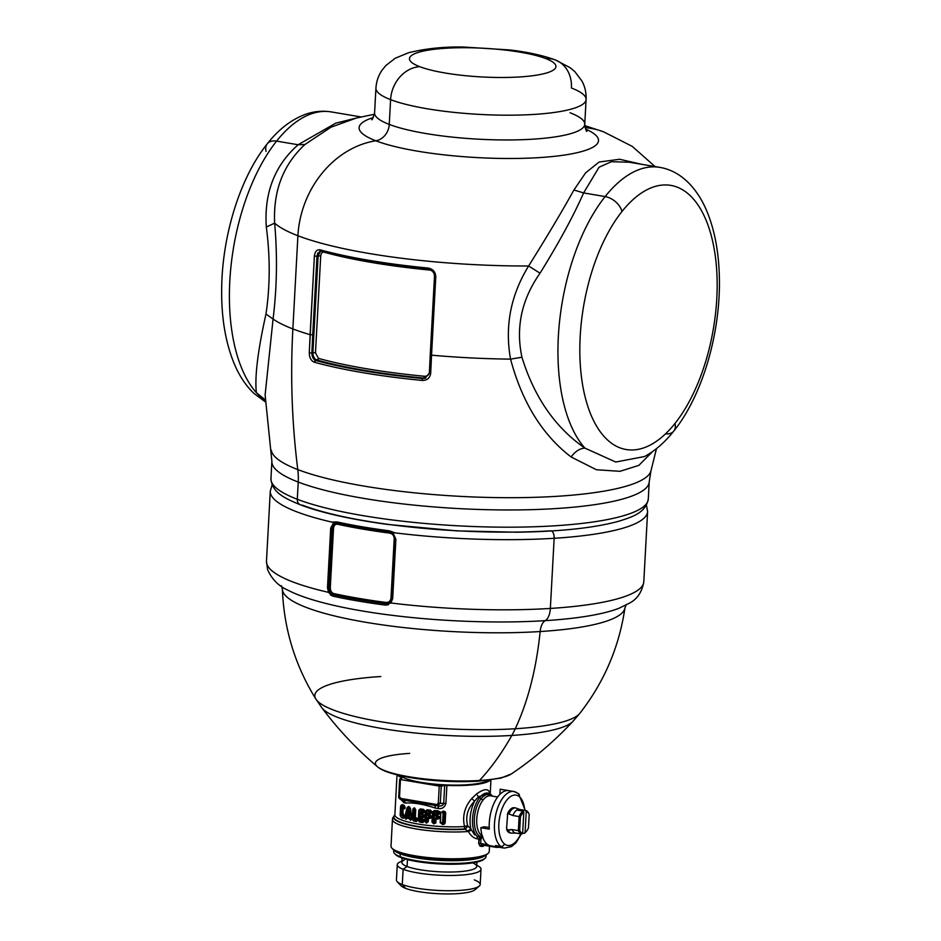 <?xml version="1.0" encoding="UTF-8"?>
<svg xmlns="http://www.w3.org/2000/svg" width="941" height="941" viewBox="0 0 941 941"><rect width="100%" height="100%" fill="white"/><g stroke="black" fill="none" stroke-linecap="round" stroke-linejoin="round"><path stroke-width="1.41" d="M644.691 456.491L615.755 462.031L584.914 448.116A149.878 73.704 -80.4 0 1 605.134 196.575A15.95 10.375 38.5 0 1 621.977 211.502A133.94 65.87 99.6 0 0 585.149 397.043A133.94 65.87 99.6 0 0 675.003 423.426A15.95 10.375 38.5 0 1 673.791 431.049A15.95 10.375 -141.5 0 0 675.003 423.426A133.94 65.87 99.6 0 0 711.843 237.873A133.94 65.87 99.6 0 0 621.977 211.502A15.95 10.375 -141.5 0 0 605.134 196.575A149.878 73.704 99.6 0 0 584.914 448.116L615.755 462.031L644.667 456.503C655.277 450.68 664.981 442.199 673.791 431.049C703.068 394.879 721.418 330.22 719.277 274.313C718.477 250.353 714.36 229.369 706.926 211.349C702.656 201.08 697.234 192.305 690.67 185.048C681.613 175.214 671.309 169.321 659.747 167.357A149.878 73.704 99.6 0 0 605.134 196.575A149.878 73.704 -80.4 0 1 659.747 167.357L629.411 162.24L611.427 161.711L599.076 167.192L583.608 192.94L605.134 196.575L583.608 192.94C573.469 215.924 558.954 242.684 540.04 273.208C558.942 242.684 573.469 215.924 583.608 192.94L599.076 167.192L611.427 161.711L629.411 162.24M652.478 451.656L638.845 465.383L619.954 471.323L596.394 469.735L571.116 456.973C575.28 451.315 579.879 448.363 584.914 448.116C555.284 427.59 534.288 397.29 521.937 357.239C515.574 327.386 521.608 299.379 540.04 273.208C521.608 299.379 515.574 327.386 521.937 357.239C534.288 397.29 555.284 427.59 584.914 448.116C579.879 448.363 575.28 451.315 571.116 456.973L596.394 469.735L619.954 471.323L638.845 465.383L652.478 451.656M666.651 433.942A15.95 10.375 -141.5 0 0 673.791 431.049M675.003 423.426A133.94 65.87 -80.4 0 1 585.149 397.043A133.94 65.87 -80.4 0 1 621.977 211.502A133.94 65.87 -80.4 0 1 711.843 237.873A133.94 65.87 -80.4 0 1 675.003 423.426M431.543 355.18A204.891 40.145 3.1 0 0 510.551 359.133C522.114 402.278 542.31 434.895 571.116 456.973C542.31 434.895 522.114 402.278 510.551 359.133L521.937 357.239L510.551 359.133C504.658 326.209 510.681 295.168 528.619 265.997L540.04 273.208L528.619 265.997C546.756 237.05 561.859 211.701 573.951 189.976L583.608 192.94L573.951 189.976C561.859 211.701 546.756 237.05 528.619 265.997C510.681 295.168 504.658 326.209 510.551 359.133A204.891 40.145 -176.9 0 1 431.543 355.18L435.789 276.607C435.424 271.702 432.789 268.844 427.908 268.032A204.891 40.145 -176.9 0 1 320.293 249.871C316.988 249.294 315.023 251.376 314.376 256.117L309.271 352.922C309.436 357.851 311.177 360.968 314.459 362.261A204.397 40.051 3.1 0 0 422.086 380.423C427.026 380.517 429.884 378.176 430.684 373.412L431.543 355.18L430.684 373.412C429.884 378.176 427.026 380.517 422.086 380.423A204.397 40.051 -176.9 0 1 314.459 362.261C311.177 360.968 309.436 357.851 309.271 352.922L310.118 334.69A204.891 40.145 -176.9 0 1 292.863 328.927A204.891 40.145 3.1 0 0 310.118 334.69L312.73 334.784L311.871 352.969L309.271 352.922L311.871 352.969C312 356.91 313.294 359.415 315.741 360.497L314.459 362.261A1.6 1.164 -74.6 0 1 315.741 360.497A202.797 39.734 3.1 0 0 422.521 378.517L422.086 380.423L422.521 378.517L425.061 378.282L422.521 378.517A202.797 39.734 -176.9 0 1 315.741 360.497C313.294 359.415 312 356.91 311.871 352.969L312.73 334.784L310.118 334.69L314.376 256.117C315.023 251.376 316.988 249.294 320.293 249.871A204.891 40.145 3.1 0 0 427.908 268.032C432.789 268.844 435.424 271.702 435.789 276.607L431.543 355.18L430.237 354.804L429.378 373.012L425.097 378.27M265.115 395.02L273.066 319.046L265.115 394.961L271.89 461.396A188.941 37.028 3.1 0 0 298.226 482.063A188.941 37.028 -176.9 0 1 271.89 461.396L270.949 478.604A188.941 37.028 3.1 0 0 297.297 499.271A188.941 37.028 -176.9 0 1 270.949 478.604C271.949 493.037 285.841 498.73 300.485 504.87A6.375 5.352 -69 0 1 297.297 499.271L298.226 482.063A63.776 53.472 111 0 0 297.791 469.594A63.776 53.472 -69 0 1 298.226 482.063L297.297 499.271A6.375 5.352 111 0 0 300.485 504.87C321.693 512.869 350.722 519.385 387.551 524.419L457.067 530.9L516.668 532.206C560.765 531.571 595.006 527.854 619.366 521.067C631.129 517.162 645.467 513.527 648.29 499.048A188.941 37.028 -176.9 0 1 508.516 527.183A188.941 37.028 -176.9 0 1 297.297 499.271A188.941 37.028 3.1 0 0 508.516 527.183A188.941 37.028 3.1 0 0 648.29 499.048L649.219 481.827A188.941 37.028 -176.9 0 1 509.446 509.963A188.941 37.028 -176.9 0 1 298.226 482.063A188.941 37.028 3.1 0 0 509.446 509.963A188.941 37.028 3.1 0 0 649.219 481.827L650.949 470.888A190.247 37.275 -176.9 0 1 506.693 497.695A190.247 37.275 -176.9 0 1 297.791 469.594C291.945 423.462 290.298 376.565 292.863 328.927L297.909 235.744A204.891 40.145 3.1 0 0 528.619 265.997A204.891 40.145 -176.9 0 1 297.909 235.744A92.477 77.527 -69 0 1 375.824 140.785A119.895 23.49 3.1 0 0 536.499 157.77A119.895 23.49 3.1 0 0 585.549 129.058A119.895 23.49 -176.9 0 1 536.499 157.77A119.895 23.49 -176.9 0 1 375.824 140.785A92.477 77.527 111 0 0 297.909 235.744L292.863 328.927C290.298 376.565 291.945 423.462 297.791 469.594A190.247 37.275 -176.9 0 1 271.349 450.327A190.247 37.275 3.1 0 0 297.791 469.594A190.247 37.275 3.1 0 0 506.693 497.695A190.247 37.275 3.1 0 0 650.949 470.888L656.489 448.645M273.066 319.046A204.891 40.145 3.1 0 0 292.863 328.927A204.891 40.145 -176.9 0 1 273.066 319.046C276.972 287.781 277.501 255.811 274.654 223.135A204.891 40.145 3.1 0 0 297.909 235.744A204.891 40.145 -176.9 0 1 274.654 223.135C273.125 190.858 283.194 164.675 304.837 144.561L330.985 127.2L356.274 118.06L330.985 127.188L304.837 144.561C283.194 164.675 273.125 190.858 274.654 223.135C277.501 255.811 276.972 287.781 273.066 319.046L265.974 314.035L273.066 319.046M429.602 372.848L430.684 373.412L429.602 372.848M641.762 164.322L619.613 159.264L599.146 162.017L585.62 172.838L573.951 189.976L585.62 172.838L599.146 162.017L619.613 159.264L641.762 164.322M585.09 127.694A92.477 77.527 -69 0 1 603.652 131.858A92.477 77.527 111 0 0 585.09 127.694M430.237 354.804L434.495 276.231L435.789 276.607L434.718 276.078M428.049 269.291L428.049 269.291A203.291 39.84 -176.9 0 1 321.399 251.282A1.6 1.164 -74.7 0 1 321.057 251.259C350.146 259.14 385.822 265.162 428.108 269.326L427.908 268.032L428.108 269.326C432.26 270.232 434.389 272.525 434.495 276.231M320.846 251.165L321.057 251.259A1.6 1.164 -74.7 0 1 320.293 249.871L321.399 251.282M319.74 251.282L316.988 256.211L314.376 256.117L316.988 256.211L312.73 334.784L316.988 256.211L318.129 255.893L312.882 352.687L311.871 352.969L312.882 352.687C312.977 356.615 314.412 359.086 317.188 360.097L315.741 360.497L317.188 360.097A200.104 39.204 3.1 0 0 423.968 378.117L425.685 378.07L423.968 378.117A200.104 39.204 -176.9 0 1 317.188 360.097C314.412 359.086 312.977 356.615 312.882 352.687L318.129 255.893L316.988 256.211L317.858 252.941M361.532 117.025L331.197 111.908C322.598 110.52 314.082 111.309 305.649 114.261C291.392 119.507 278.595 129.352 267.268 143.797A15.95 10.375 38.5 0 1 276.583 141.115A149.878 73.704 -80.4 0 1 331.197 111.908A149.878 73.704 99.6 0 0 276.583 141.115L298.121 144.749L335.678 123.189L360.874 116.931L335.678 123.189L298.121 144.749L276.583 141.115A15.95 10.375 -141.5 0 0 267.268 143.797C240.59 176.884 222.817 233.486 221.723 285.793C221.017 315.67 225.158 341.583 234.156 363.555C239.143 375.565 245.695 385.492 253.835 393.314L265.044 401.666L256.364 392.656C254.623 376.835 257.822 350.628 265.974 314.035C270.161 285.97 270.267 256.964 266.315 227.004L274.654 223.135L266.315 227.004C270.267 256.964 270.161 285.97 265.974 314.035C257.822 350.628 254.623 376.835 256.364 392.656L265.656 402.066M265.503 400.113L256.364 392.656A149.878 73.704 -80.4 0 1 276.583 141.115A149.878 73.704 99.6 0 0 256.364 392.656M586.902 131.222L586.902 131.222C586.502 132.105 585.784 129.787 584.749 124.283A105.239 20.62 -176.9 0 1 506.905 139.962A105.239 20.62 -176.9 0 1 389.256 124.412A105.239 20.62 -176.9 0 1 374.589 112.908A105.239 20.62 3.1 0 0 389.256 124.412A15.95 13.362 -69 0 1 375.824 140.785A119.895 23.49 -176.9 0 1 373.283 117.554A119.895 23.49 3.1 0 0 375.824 140.785A15.95 13.362 111 0 0 389.256 124.412A105.239 20.62 3.1 0 0 506.905 139.962A105.239 20.62 3.1 0 0 584.749 124.283A105.239 20.62 3.1 0 0 570.081 112.779M320.54 251.165L318.129 255.893L320.716 255.987L315.482 352.793L312.882 352.687L315.482 352.793L318.47 358.392L317.188 360.097A1.6 1.164 105.5 0 0 318.47 358.392A198.516 38.899 3.1 0 0 424.403 376.271L423.968 378.117L424.403 376.271C427.343 376.306 429.061 374.894 429.555 372.036C429.061 374.894 427.343 376.306 424.403 376.271A198.516 38.899 -176.9 0 1 318.47 358.392L315.482 352.793L320.716 255.987L318.129 255.893L320.54 251.165M267.268 143.797A15.95 10.375 -141.5 0 0 266.056 151.419M298.121 144.749C274.666 165.487 264.056 192.905 266.315 227.004C264.056 192.905 274.666 165.487 298.121 144.749L304.837 144.561L298.121 144.749M356.286 118.06L374.436 114.237M390.597 99.64A105.239 20.62 3.1 0 0 508.246 115.19A105.239 20.62 3.1 0 0 586.09 99.511A105.239 20.62 3.1 0 0 571.422 88.007A31.888 26.736 111 0 0 555.449 60.001A31.888 26.736 111 0 0 545.721 58.542A31.888 26.736 -69 0 1 555.449 60.001L570.152 67.717L574.869 71.692L581.961 81.055C584.996 86.701 586.372 92.853 586.09 99.511A105.239 20.62 -176.9 0 1 508.246 115.19A105.239 20.62 -176.9 0 1 390.597 99.64L389.256 124.412L390.597 99.64A31.888 26.736 -69 0 1 419.686 66.658A73.351 14.374 3.1 0 0 520.032 76.927A73.351 14.374 3.1 0 0 545.721 58.542A73.351 14.374 3.1 0 0 445.375 48.273A73.351 14.374 3.1 0 0 419.686 66.658A31.888 26.736 111 0 0 390.597 99.64A105.239 20.62 -176.9 0 1 375.93 88.136A105.239 20.62 3.1 0 0 390.597 99.64M430.155 269.844L431.025 270.267L429.884 268.832M324.222 252.223A1.6 1.164 105.5 0 0 324.222 252.106L324.222 252.223C322.245 251.917 321.081 253.176 320.716 255.987C321.081 253.176 322.245 251.917 324.222 252.223A198.516 38.899 3.1 0 0 430.155 270.102A198.516 38.899 -176.9 0 1 324.222 252.223M300.485 504.87A6.375 5.352 111 0 0 302.437 505.164A182.566 35.77 3.1 0 0 551.273 530.795M330.397 594.9L332.855 596.147A1.27 0.8 -77.6 0 1 333.349 594.747L329.715 591.701L328.903 587.607L330.303 587.713L328.903 587.607L332.114 528.277L333.526 528.383L332.114 528.277L334.643 523.525L337.184 523.196L337.596 524.243A1.27 0.8 102.4 0 0 337.184 523.196A188.094 36.852 3.1 0 0 389.539 532.112L389.75 533.124L389.539 532.112L393.585 534.464L395.044 538.993L392.856 532.606L395.89 539.264L394.208 538.722C394.091 535.664 392.597 533.794 389.75 533.124A187.353 36.711 -176.9 0 1 337.596 524.243C335.255 524.019 333.89 525.407 333.526 528.383L330.303 587.713C330.35 590.795 331.538 592.748 333.843 593.559L333.349 594.747A188.024 36.84 3.1 0 0 385.692 603.663L390.315 602.017L390.88 602.981L390.315 602.017L391.832 598.323L392.679 598.594L390.88 602.981A188.941 37.028 3.1 0 0 550.356 608.439A188.941 37.028 -176.9 0 1 390.88 602.981L392.679 598.594L395.89 539.264L392.856 532.606A188.941 37.028 3.1 0 0 395.196 532.888A188.941 37.028 3.1 0 0 554.155 538.287L550.356 608.439A188.941 37.028 3.1 0 0 643.809 581.691A188.941 37.028 -176.9 0 1 550.356 608.439L554.155 538.287A188.941 37.028 3.1 0 0 647.608 511.539A188.941 37.028 -176.9 0 1 554.155 538.287A6.375 3.211 -93.6 0 0 551.579 530.936A6.375 3.211 86.4 0 1 554.155 538.287A188.941 37.028 -176.9 0 1 395.196 532.888L389.351 530.842A188.812 36.993 -176.9 0 1 336.796 521.89L331.844 522.102A188.941 37.028 -176.9 0 1 270.279 491.096A188.941 37.028 3.1 0 0 331.844 522.102A188.941 37.028 3.1 0 0 333.702 522.526L330.703 528.16L327.492 587.49L328.456 592.348A188.941 37.028 -176.9 0 1 266.479 561.259A188.941 37.028 3.1 0 0 328.456 592.348L327.492 587.49L330.703 528.16L333.702 522.526L336.796 521.89A188.812 36.993 3.1 0 0 389.351 530.842L392.856 532.606L392.503 533.382L389.539 532.112L389.351 530.842L389.539 532.112A188.094 36.852 -176.9 0 1 337.184 523.196A1.27 0.8 -77.6 0 1 336.796 521.89L337.184 523.196L334.643 523.525L333.702 522.526L334.643 523.525L332.114 528.277L330.703 528.16L332.114 528.277L328.903 587.607L327.492 587.49L328.903 587.607L329.715 591.701L328.456 592.348L329.715 591.701L333.349 594.747L332.855 596.147A188.682 36.97 3.1 0 0 385.375 605.098L388.304 604.804M545.721 58.542A73.351 14.374 -176.9 0 1 520.032 76.927A73.351 14.374 -176.9 0 1 419.686 66.658A73.351 14.374 -176.9 0 1 445.375 48.273A73.351 14.374 -176.9 0 1 545.721 58.542M550.356 608.439A15.95 8.034 86.4 0 1 545.204 620.648A180.225 35.311 -176.9 0 1 288.193 590.301A180.225 35.311 -176.9 0 1 287.511 589.948A180.225 35.311 3.1 0 0 288.193 590.301A180.225 35.311 3.1 0 0 545.204 620.648A15.95 8.034 -93.6 0 0 550.356 608.439M619.084 608.227A180.225 35.311 -176.9 0 1 545.204 620.648A15.95 8.034 -93.6 0 0 540.158 631.54A171.556 33.617 -176.9 0 1 282.394 589.278A171.556 33.617 3.1 0 0 540.158 631.54A15.95 8.034 86.4 0 1 545.204 620.648A180.225 35.311 3.1 0 0 619.084 608.227L629.317 603.216C637.175 599.241 642.009 592.077 643.809 581.691L647.608 511.539L646.455 505.211M394.726 536.605L393.632 534.523M390.88 602.981L385.375 605.098L385.998 602.452C388.88 602.522 390.55 601.052 390.997 598.053C390.55 601.052 388.88 602.522 385.998 602.452A187.353 36.711 -176.9 0 1 333.843 593.559C331.538 592.748 330.35 590.795 330.303 587.713L333.526 528.383C333.89 525.407 335.255 524.019 337.596 524.243A187.353 36.711 3.1 0 0 389.75 533.124C392.597 533.794 394.091 535.664 394.208 538.722L390.997 598.053L391.832 598.323L395.044 538.993L395.89 539.264L392.679 598.594L390.997 598.053L394.208 538.722L395.044 538.993L391.832 598.323L390.315 602.017L385.692 603.663L385.375 605.098A188.682 36.97 -176.9 0 1 332.855 596.147L328.456 592.348M477.381 781.065A6.375 3.211 -93.6 0 0 478.122 781.183A6.375 3.211 -93.6 0 0 479.451 780.489A69.258 13.574 -176.9 0 1 377.435 766.715A69.258 13.574 3.1 0 0 479.451 780.489A6.375 3.211 86.4 0 1 478.122 781.183L500.812 778.125L511.316 773.961A69.258 13.574 -176.9 0 1 479.451 780.489C491.19 767.938 501.976 752.929 511.833 735.439A127.435 24.972 -176.9 0 1 321.834 707.738A127.435 24.972 3.1 0 0 511.833 735.439C501.976 752.929 491.19 767.938 479.451 780.489A69.258 13.574 3.1 0 0 511.316 773.961C533.7 758.881 554.249 741.343 572.963 721.347A127.435 24.972 -176.9 0 1 511.833 735.439A122.777 61.847 -93.6 0 0 515.268 728.746A122.777 61.847 86.4 0 1 511.833 735.439A127.435 24.972 3.1 0 0 572.963 721.347L579.821 713.349A133.422 26.148 -176.9 0 1 515.268 728.746A133.422 26.148 3.1 0 0 579.821 713.349C604.157 682.166 619.202 646.996 624.953 607.827A171.556 33.617 -176.9 0 1 540.158 631.54C536.323 668.957 528.03 701.351 515.268 728.746A133.422 26.148 -176.9 0 1 315.87 699.057A133.422 26.148 3.1 0 0 515.268 728.746C528.03 701.351 536.323 668.957 540.158 631.54A171.556 33.617 3.1 0 0 624.953 607.827L626.365 604.369M385.692 603.663A188.024 36.84 -176.9 0 1 333.349 594.747A1.27 0.8 102.4 0 0 333.843 593.559A187.353 36.711 3.1 0 0 385.998 602.452L385.692 603.663M380.811 676.532A133.422 26.148 3.1 0 0 315.87 699.057L321.834 707.738C338.278 729.64 356.804 749.295 377.435 766.715C381.893 770.62 391.421 774.431 413.417 778.101C435.213 781.336 456.773 782.359 478.122 781.183M409.664 753.388A69.258 13.574 3.1 0 0 377.435 766.715M487.379 780.395A44.65 8.751 -176.9 0 1 443.587 784.794A44.65 8.751 -176.9 0 1 400.537 775.69A44.65 8.751 3.1 0 0 443.587 784.794A44.65 8.751 3.1 0 0 487.379 780.395M441.247 786.123L400.454 779.536L399.772 779.124L401.631 778.254A3.188 0.623 3.1 0 0 401.536 777.76A47.038 9.222 -176.9 0 1 397.608 774.996A47.038 9.222 3.1 0 0 401.536 777.76A3.188 0.623 -176.9 0 1 401.842 778.054A3.188 0.623 -176.9 0 1 401.631 778.254L399.666 779.23L400.454 779.536L439.224 786.088L438.294 803.226L436.859 804.531L400.784 798.438L399.525 796.674L400.454 779.536L399.525 796.674L398.737 796.368L400.784 798.438L436.859 804.531L438.294 803.226L439.224 786.088L444.681 785.523L441.247 786.123L440.317 803.261L441.247 786.123M446.893 785.417A3.188 0.623 3.1 0 0 444.681 785.523A3.188 0.623 -176.9 0 1 446.893 785.417A47.038 9.222 3.1 0 0 490.367 780.03A47.038 9.222 -176.9 0 1 446.893 785.417L445.916 803.449L446.893 785.417M490.943 779.948L490.214 793.698M489.767 793.569C488.826 788.299 484.403 788.429 476.511 793.969L471.676 798.615C464.607 806.908 462.219 816.223 464.525 826.574A47.038 9.222 -176.9 0 1 394.867 814.765A47.038 9.222 3.1 0 0 464.525 826.574C462.219 816.223 464.607 806.908 471.676 798.615L476.511 793.969C484.403 788.429 488.826 788.299 489.767 793.569M405.712 803.073L403.654 800.179L435.177 805.496L435.236 808.06C423.332 804.155 413.499 802.485 405.712 803.073L403.983 802.732L401.089 799.732L403.983 802.732L405.712 803.073C413.499 802.485 423.332 804.155 435.236 808.06L438.118 808.495C442.094 809.095 444.693 807.413 445.916 803.449A3.188 0.623 3.1 0 0 443.693 803.555L444.681 785.523L443.693 803.555L438.294 803.226L440.317 803.261L437.447 805.884L435.177 805.496C435.659 802.073 435.659 802.073 435.177 805.496L401.337 799.791A1.6 0.788 -80.4 0 1 400.784 798.438L401.372 799.791C401.866 796.368 401.866 796.368 401.372 799.791A1.6 0.788 -80.4 0 1 401.337 799.791L404.16 800.262M440.706 812.659L440.165 822.657L442.623 824.551L444.587 823.987L445.152 822.904L445.693 812.906L445.246 811.789L443.352 811.036L440.706 812.659L440.165 822.657L440.706 812.659L443.352 811.036L445.246 811.789L445.693 812.906L445.152 822.904L444.587 823.987L442.623 824.551L440.165 822.657L442.623 824.551L443.976 823.187L444.587 823.987L444.211 822.74L445.152 822.904L442.67 823.904L440.517 822.657L440.706 812.659M436.412 814.388L439.8 813.894L439.929 811.671L434.354 810.542L432.484 812.024L431.943 822.022L433.636 823.822L435.777 823.022L436.165 819.046L439.553 818.552L439.941 817.647L439.659 816.659L436.342 815.694L436.483 813.659L438.118 813.812L438.047 814.518L436.412 814.388L436.342 815.647L439.659 816.659L439.941 817.647L439.553 818.552L436.165 819.046L435.777 823.022L433.636 823.822L431.943 822.022L432.484 812.024L434.354 810.542L438.247 810.813L440.212 812.636L439.8 813.894L438.047 814.518L439.165 813.177L439.8 813.894L439.329 812.801L440.2 812.977L439.329 812.801L440.212 812.636L439.224 812.059L439.929 811.671L439.224 812.059L438.247 810.813L438.247 811.424L434.377 811.177L434.354 810.542L432.484 812.024L431.943 822.022L433.636 823.822L435.095 822.446L435.777 823.022L435.095 822.446L435.977 822.363L435.177 822.175L435.354 818.917L436.154 819.105L435.354 818.811L437.859 818.482L437.788 819.188L438.918 817.847L439.553 818.552L439.071 817.47L439.941 817.647L437.977 815.8L436.342 816.306L435.53 815.576L436.342 815.694L435.542 815.459L435.601 814.236L436.412 814.424L435.612 814.13L436.483 813.659L435.601 814.236L436.236 816.647L437.977 816.4L439.082 817.435L437.859 818.482L436.248 818.329L436.165 819.046L435.354 818.811L436.189 817.8L435.095 822.446L433.73 823.081L432.46 822.034L433.001 812.048L434.377 811.177L438.247 811.424L439.353 812.448L438.118 813.812L436.424 813.13L438.635 813.295L438.118 813.812L439.165 813.177L438.247 811.424L434.377 811.177L434.213 812.024L433.001 812.048L434.213 812.024L433.672 822.022L432.46 822.034L433.672 822.022L433.73 823.081L435.095 822.446L434.507 822.669L435.177 822.175L435.083 818.858L436.212 817.564L438.388 817.964L437.859 818.482L439.082 817.435L437.977 816.4L436.236 816.847L435.271 815.4L436.448 812.895L435.777 814.236M425.297 811.213L424.756 821.211L426.579 823.046L428.284 821.634L428.473 818.27L430.108 818.458L431.919 817.011L430.284 815.188L428.649 815.012L428.72 813.6L430.355 813.789L432.19 812.001L430.555 810.213L426.943 809.813L425.297 811.213L425.955 811.26L425.414 821.246L424.756 821.211L425.297 811.213L426.943 809.813L430.555 810.213L432.19 812.001L430.355 813.789L428.72 813.6L428.649 815.012L430.284 815.188L431.919 817.011L430.108 818.458L428.473 818.27L428.284 821.634L426.238 823.01L424.756 821.211L426.379 822.246L426.238 823.01L426.72 822.293L426.579 823.046L428.284 821.634L427.626 821.458L427.802 818.082L431.919 817.011L430.284 815.188L430.331 815.823L428.708 815.659L428.061 813.424L430.484 813.036L430.355 813.789L431.437 812.154L432.178 812.342L431.46 811.801L432.19 812.001L430.555 810.213L430.602 810.848L427.026 810.472L426.943 809.813L425.297 811.213M418.792 810.26L418.251 820.246L419.592 822.069L422.909 822.563L424.544 820.834L423.097 819.035L421.556 818.811L421.627 817.364L423.179 817.588L424.791 816.165L423.344 814.365L421.803 814.153L421.886 812.695L423.426 812.918L425.061 811.189L423.615 809.389L420.298 808.907L418.792 810.26L419.592 810.319L419.051 820.305L418.251 820.246L418.792 810.26L420.298 808.907L423.615 809.389L425.061 811.189L423.426 812.918L421.886 812.695L421.803 814.153L423.344 814.365L424.791 816.165L423.179 817.588L421.627 817.364L421.556 818.811L423.097 819.035L424.544 820.834L422.909 822.563L419.592 822.069L418.251 820.246L419.792 821.305L419.592 822.069L419.792 821.305L424.52 821.175L423.097 819.035L423.191 819.693L421.662 819.482L421.027 818.646L421.815 816.6L423.356 816.823L423.179 817.588L424.791 816.2L423.344 814.365L423.45 815.024L421.909 814.812L421.356 812.53L425.061 811.189L423.615 809.389L423.721 810.048L420.298 808.907L418.792 810.26M412.828 809.131L412.287 819.129L413.511 820.987L416.534 821.552L418.027 819.858L416.722 818.035L415.31 817.776L415.746 809.719L414.51 807.872L412.828 809.131L413.758 809.213L413.217 819.199L412.287 819.129L412.828 809.131L414.216 807.813L415.746 809.719L415.31 817.776L416.722 818.035L418.027 819.858L416.534 821.552L413.511 820.987L412.287 819.129L413.217 819.199L413.511 820.987L413.746 820.223L416.757 820.787L416.534 821.552L418.027 819.858L416.722 818.035L416.875 818.705L415.475 818.447L414.922 817.623L415.746 809.719L414.51 807.872L414.675 808.542L414.216 807.813L413.758 809.213L412.828 809.131M407.23 807.343L404.736 817.729L406.03 819.235L407.253 818.258L409.194 818.741L410.629 820.376L411.958 818.623L410.358 808.154L409.241 806.672L407.23 807.343L408.218 807.684L406.171 815.588L405.159 815.224L407.23 807.343L409.241 806.672L410.358 808.154L411.958 818.623L410.629 820.376L409.194 818.741L407.253 818.258L406.03 819.235L404.736 817.729L405.159 815.224L406.171 815.588L405.771 817.129L404.759 816.776L405.771 817.129L404.736 817.729L405.759 817.529L405.783 819.164L407.512 817.541L409.453 818.011L410.629 820.376L411.958 818.623L410.358 808.154L408.453 806.461L408.218 807.684L407.23 807.343M403.136 814.094L402.901 808.989L405.053 808.507L404.654 806.037C403.077 804.261 401.736 804.237 400.631 805.99L400.148 815.035C401.007 817.67 402.301 818.635 404.018 817.941L404.665 815.8L402.63 813.918L404.665 815.8L404.018 817.941C402.301 818.635 401.007 817.67 400.148 815.035L400.631 805.99C401.736 804.237 403.077 804.261 404.654 806.037L405.053 808.507L402.901 808.989L402.583 814.271L402.901 808.507L404.124 808.519L403.395 809.166L405.053 808.507L405.1 807.578L404.654 806.037L401.572 806.672L400.631 805.99L401.536 806.731L400.595 806.061L401.536 806.731L401.113 814.506L400.113 814.941L401.113 814.506L400.148 815.035L401.137 814.577L404.018 817.941L404.665 815.8L403.136 814.094M437.447 805.884L436.859 804.531A1.6 0.788 99.6 0 0 437.412 805.872L440.317 803.261L445.916 803.449C444.693 807.413 442.094 809.095 438.118 808.495L435.236 808.06L435.095 805.484M403.654 800.179L401.372 799.791L398.843 796.262M474.687 834.89L470.935 829.103A23.76 11.68 -80.4 0 1 474.617 801.109L478.463 796.768A3.188 2.07 38.5 0 1 479.663 797.545A22.819 11.221 -80.4 0 1 492.402 796.133A22.819 11.221 99.6 0 0 479.663 797.545A3.188 2.07 -141.5 0 0 478.463 796.768L489.626 793.263L478.463 796.768L476.511 793.969L478.463 796.768L474.617 801.109L471.676 798.615L474.617 801.109C467.606 808.39 465.277 816.6 467.653 825.727L464.525 826.574A3.188 1.541 -93.2 0 0 464.866 828.962A47.967 9.398 -176.9 0 1 416.628 826.233A47.967 9.398 -176.9 0 1 393.844 816.682A3.188 3.129 -169.5 0 0 394.855 814.824M394.891 814.53A47.038 9.222 3.1 0 0 394.867 814.765L397.02 774.855M403.983 802.732L401.807 799.803M437.636 805.908L438.635 805.99L438.118 808.495L438.247 805.955C441.188 806.331 443.011 805.531 443.693 803.555C443.011 805.531 441.188 806.331 438.247 805.955L437.824 805.919M444.752 812.801L445.693 812.906L444.752 812.742L445.246 811.789L444.575 812.283L443.352 811.036L441.058 812.671L443.129 812.636L442.588 822.622L440.517 822.657L442.588 822.622L443.058 823.222L442.282 823.869L443.976 823.187L444.446 812.695L444.211 822.74L442.588 822.622L443.129 812.636L441.058 812.671L442.94 811.589L444.752 812.742M430.108 818.458L430.225 817.705L427.802 818.082L428.543 817.082L430.225 817.705L431.178 816.812L430.225 817.705M422.909 822.563L423.085 821.799L419.792 821.305L419.051 820.305L419.592 810.319L419.051 820.305L419.792 821.305L423.085 821.799L423.897 820.952L423.085 821.799M423.426 812.918L423.603 812.154L421.356 812.53L422.015 811.53L423.603 812.154L424.415 811.307L423.603 812.154M394.867 814.765L394.844 814.93A3.188 3.129 10.5 0 1 393.844 816.682A47.967 9.398 -176.9 0 1 394.75 815.224A47.967 9.398 3.1 0 0 393.844 816.682A47.967 9.398 3.1 0 0 416.628 826.233A47.967 9.398 3.1 0 0 464.866 828.962L464.525 826.574A3.188 1.164 162.4 0 1 467.653 825.727C465.277 816.6 467.595 808.39 474.617 801.109A23.76 11.68 99.6 0 0 470.935 829.103L467.653 825.727L465.219 829.28A48.25 9.457 -176.9 0 1 416.581 826.563A48.25 9.457 -176.9 0 1 393.538 816.953L393.538 816.953A48.25 9.457 -176.9 0 1 394.585 815.353A48.25 9.457 -176.9 0 1 394.738 815.224M479.663 797.545A22.819 11.221 99.6 0 0 472.535 818.941A22.819 11.221 99.6 0 0 477.616 836.831L476.605 838.702C473.323 837.866 470.582 835.467 468.371 831.491L467.724 830.938L470.935 829.103L471.394 830.091L468.371 831.491L471.394 830.091L477.616 836.831A22.819 11.221 -80.4 0 1 472.535 818.941A22.819 11.221 -80.4 0 1 479.663 797.545L481.051 798.78L479.663 797.545M444.575 812.283L442.94 811.589L443.658 812.118L443.058 823.222L443.235 812.636L444.446 812.812M436.342 816.306L438.8 817.411L436.212 817.564L434.166 822.387L434.377 812.036L439.071 812.389L438.635 813.295L436.448 812.895L438.659 813.059L436.448 812.895L435.342 814.177L436.236 816.847L438.447 817.011L436.342 816.306M436.483 813.659L435.612 814.13L436.483 813.659M425.955 811.26L426.744 811.248L426.202 821.234L425.414 821.246L425.955 811.26L427.026 810.472L430.602 810.848L431.46 811.801L428.72 813.6L428.061 813.424L428.802 812.412L430.484 813.036L431.437 812.142L430.602 810.848L427.026 810.472L425.955 811.26M425.414 821.246L426.661 821.869L425.414 821.246M426.379 822.246L427.002 821.905L426.379 822.246M427.602 821.422L427.579 817.882L428.543 817.082L427.602 821.422L426.202 821.234L426.955 811.26L426.414 821.246L427.602 821.422L427.79 817.941L427.626 821.458L426.72 822.293L427.626 821.469M431.178 816.776L430.331 815.823L431.19 816.788L430.555 817.294L428.543 817.082L431.178 816.776L428.614 815.918L427.979 814.835L431.178 816.776M428.037 813.271L427.955 814.918L428.802 812.412L428.037 813.271L428.614 815.918L427.743 814.859L428.037 813.271L427.743 814.859L428.625 816.129L430.943 816.753L428.59 816.823L427.579 817.882L427.39 821.364L426.708 821.611L426.744 811.248L430.884 811.154L431.437 812.142L428.802 812.412L430.802 812.624L431.437 812.142L430.884 811.154L427.261 810.754L431.213 811.73L428.849 812.154L428.037 813.271M423.909 820.599L423.191 819.693L423.956 820.658L423.321 821.434L419.545 820.293L419.592 810.319L420.427 809.566L423.721 810.048L424.462 811.365L423.721 810.048L420.427 809.566L420.086 810.307L419.545 820.293L423.897 820.952L423.403 819.964L421.568 819.693L421.027 818.646L423.191 819.693L423.909 820.599L421.603 819.917L420.956 818.823L421.062 816.87L421.815 816.6L420.956 818.823L423.403 819.964M421.815 816.6L423.591 816.459L421.815 816.6M423.356 816.823L424.203 816.023L423.356 816.823M424.168 815.941L423.45 815.024L424.203 815.988L423.591 816.459L421.756 816.188L424.168 815.941L421.286 813.989L424.168 815.941L421.862 815.247L421.309 812.201L421.815 815.035L423.662 815.294M413.758 809.213L413.217 819.199L414.381 808.484L415.357 809.566L415.475 818.447L414.793 817.87L415.357 809.566L414.675 808.542L413.758 809.213M413.934 819.858L416.957 820.423L413.746 820.223L413.475 819.199L414.016 809.201L413.475 819.199L417.557 820.058L416.757 820.787L413.934 819.858M417.569 819.705L416.875 818.705L417.569 819.705M416.875 818.705L415.369 818.646L416.875 818.705M408.276 807.696L405.771 817.129L408.218 807.684L409.429 807.331L411.64 818.658L410.888 819.635L409.194 818.741A0.953 0.647 -76.6 0 1 409.453 818.011L410.605 819.576L411.64 818.658L410.076 808.178L409.429 807.331L408.276 807.696M406.206 817.976L405.771 817.129L406.453 818.047L408.594 807.813L409.629 807.837L411.405 818.623L407.559 816.788L406.3 817.741L407.018 818.094L406.206 817.976M407.03 818.011L407.512 817.541A0.953 0.694 104.6 0 0 407.253 818.258L407.465 817.035L409.841 817.647L407.512 817.541M402.83 805.414L404.618 806.461L404.865 808.401L402.901 808.507L402.877 807.766L402.513 814.494L402.877 807.766L404.289 808.331L404.736 807.19L401.689 806.837L401.278 814.435L404.065 816.717L404.289 815.412L402.513 814.494L403.783 814.847L404.43 816.623L404.03 817.376L401.113 814.506M404.606 806.719L404.689 808.119L402.877 807.684L402.501 814.553L404.042 815.118L402.501 814.553L402.877 807.684L404.665 808.096L404.606 806.719L401.572 806.672L401.878 806.025M401.536 806.731L403.466 805.802M400.69 811.648L400.819 809.095M404.065 816.717L401.137 814.577L404.03 817.376L401.278 814.435L401.689 806.837L404.712 807.178L404.407 808.225L402.877 807.684L402.501 814.553L404.265 815.4L404.065 816.717M404.289 815.412L404.242 816.341L404.289 815.412M491.778 796.027A21.502 10.574 99.6 0 0 481.051 798.78A21.502 10.574 99.6 0 0 474.288 820.352A21.502 10.574 99.6 0 0 480.416 836.584L477.616 836.831L479.839 837.149L478.675 843.454L480.098 846.218L482.874 846.441L485.297 844.771L482.874 846.441L480.098 846.218L478.675 843.454L478.91 839.137L476.605 838.702L480.945 839.184L480.71 843.489L478.675 843.454L480.71 843.489L481.604 844.889L480.098 846.218L481.604 844.889L480.71 843.489L480.945 839.184L478.91 839.137L480.416 836.584A21.502 10.574 -80.4 0 1 474.288 820.352A21.502 10.574 -80.4 0 1 481.051 798.78A21.502 10.574 -80.4 0 1 491.778 796.027M394.844 814.93L394.585 815.353A48.25 9.457 3.1 0 0 393.538 816.953A3.188 3.129 -169.5 0 0 392.491 819.105A3.188 3.129 10.5 0 1 393.538 816.953A48.25 9.457 3.1 0 0 416.581 826.563A48.25 9.457 3.1 0 0 465.219 829.28L467.653 825.727L465.219 829.28L468.03 826.022L470.935 829.103L467.724 830.938L465.219 829.28L468.371 831.491A49.191 9.633 -176.9 0 1 417.933 829.233A49.191 9.633 -176.9 0 1 392.456 819.34A49.191 9.633 3.1 0 0 417.933 829.233A49.191 9.633 3.1 0 0 468.371 831.491C470.582 835.467 473.323 837.866 476.605 838.702L477.616 836.831M434.742 811.73L438.718 812.024L434.742 811.73M434.377 812.036L433.672 822.022L434.377 812.036M436.189 817.8L435.354 818.811L436.212 817.564L438.4 817.729L436.189 817.8M423.921 810.319L423.909 811.53L422.074 811.271L421.145 812.154L421.039 814.106L421.309 812.201L421.039 814.106L421.862 815.247L423.979 815.882L421.815 815.929L420.78 818.776L421.062 816.87L420.78 818.776L423.709 820.893L420.074 820.681L420.086 810.307L424.438 810.954L423.85 811.789L422.015 811.53L421.356 812.53L422.074 811.271L424.415 811.307L423.921 810.319L424.438 810.954M420.651 810.048L423.956 810.542L420.651 810.048M417.028 820.176L413.769 819.223L414.534 808.742L415.252 809.436L414.793 817.87L415.475 818.447L414.663 817.823L414.828 808.79L414.663 817.823L415.416 818.87L417.039 818.952L417.475 819.952L417.039 818.952L415.416 818.87L417.086 819.176L417.028 820.176M408.441 811.236L407.5 814.765L409.347 816.306L410.147 814.812L409.006 810.554L407.5 814.765L408.817 810.542L410.147 814.812L409.347 816.306L407.5 814.765L409.347 816.306L410.147 814.812L409.006 810.554L408.441 811.236M406.9 817.153L409.923 817.4L410.3 818.47L409.841 817.647L406.9 817.153M411.405 818.623L409.841 808.131L411.405 818.623M409.629 807.837L408.77 807.413L409.629 807.837M490.673 795.839A20.573 10.116 99.6 0 0 483.18 799.85A3.188 2.07 38.5 0 1 481.051 798.78A3.188 2.07 -141.5 0 0 483.18 799.85A20.573 10.116 99.6 0 0 476.711 820.082A20.573 10.116 99.6 0 0 482.204 835.831A20.573 10.116 -80.4 0 1 476.711 820.082A20.573 10.116 -80.4 0 1 483.18 799.85A20.573 10.116 -80.4 0 1 490.673 795.839L497.624 797.015M489.532 846.23L489.238 851.476A49.191 9.633 -176.9 0 1 489.214 851.711L489.508 846.23L489.214 851.711A49.191 9.633 -176.9 0 1 465.16 858.415A49.191 9.633 -176.9 0 1 415.581 855.898A49.191 9.633 -176.9 0 1 391.009 846.147L392.456 819.34L394.585 815.353M482.498 835.984L480.416 836.584L481.945 837.619L481.369 838.172L479.839 837.149L481.369 838.172L480.945 839.184L481.945 837.619L480.416 836.584L482.498 835.984M427.579 817.882L428.59 816.823L427.579 817.882M428.625 816.129L427.743 814.859L428.625 816.129M421.603 819.917L420.78 818.776L421.603 819.917M420.898 816.812L421.815 815.929L420.898 816.812M421.862 815.247L421.039 814.106L421.862 815.247M422.074 811.271L421.145 812.154L422.074 811.271M415.416 818.87L414.663 817.823L415.416 818.87M409.923 817.4L410.617 818.423L409.923 817.4M391.033 845.912A49.191 9.633 3.1 0 0 391.891 848.135A49.191 9.633 3.1 0 0 465.16 858.415L464.266 859.674A47.591 9.328 3.1 0 0 487.167 854.04A47.591 9.328 -176.9 0 1 486.509 854.757A47.591 9.328 -176.9 0 1 464.266 859.674L465.16 858.415A49.191 9.633 3.1 0 0 488.144 853.346A49.191 9.633 3.1 0 0 489.214 851.711A49.191 9.633 3.1 0 0 489.238 851.229M392.797 848.935A47.591 9.328 3.1 0 0 464.266 859.674A47.591 9.328 -176.9 0 1 393.373 849.711L391.891 848.135M484.321 845.077L482.874 846.441M482.933 837.29L481.945 837.619L482.933 837.29M487.861 844.7L480.71 843.489L487.861 844.7M407.747 814.753L408.547 811.354L408.171 815.671L407.606 814.882L408.959 810.683L409.794 815.424L408.147 815.682L409.794 815.424L409.029 815.282L409.77 814.871L409.017 814.977L408.817 813.565L409.57 813.459L408.817 813.565L408.641 812.553L409.37 812.377L408.406 812.295L407.971 815A0.953 0.682 105 0 0 408.171 815.671L407.747 814.753M497.048 846.241L496.53 847.406L499.212 847.241L496.53 847.406L497.048 846.241M481.545 844.889L496.53 847.406M496.46 847.394L481.604 844.889M408.171 815.671L407.971 815L409.029 815.282L409.217 815.953L408.171 815.671M409.029 815.282L409.794 815.424L409.217 815.953A0.953 0.659 -75.8 0 1 409.029 815.282L407.971 815L408.641 812.553L409.029 815.282M408.641 812.553L409.37 812.377L408.641 812.553M400.266 853.863A46.238 9.057 -176.9 0 1 394.997 851.017A46.238 9.057 3.1 0 0 400.266 853.863L400.113 856.675A46.238 9.057 -176.9 0 1 393.667 851.617A46.238 9.057 -176.9 0 1 394.161 850.417A46.238 9.057 3.1 0 0 394.502 853.475A46.238 9.057 3.1 0 0 400.113 856.675L400.266 853.863A46.238 9.057 3.1 0 0 446.587 860.639A46.238 9.057 3.1 0 0 484.744 855.875A46.238 9.057 -176.9 0 1 446.587 860.639A46.238 9.057 -176.9 0 1 400.266 853.863M486.097 855.087L486.015 856.628A46.238 9.057 -176.9 0 1 451.798 863.509A46.238 9.057 -176.9 0 1 400.113 856.675L400.878 857.557A45.286 8.869 -176.9 0 1 395.385 854.428L394.502 853.475M484.98 858.38L483.992 859.227A45.286 8.869 -176.9 0 1 447.057 864.203A45.286 8.869 -176.9 0 1 400.878 857.557L400.113 856.675A46.238 9.057 3.1 0 0 447.269 863.462A46.238 9.057 3.1 0 0 484.98 858.38A46.238 9.057 3.1 0 0 485.65 855.381M395.008 853.957A45.286 8.869 3.1 0 0 400.878 857.557A45.286 8.869 3.1 0 0 448.21 864.226A45.286 8.869 3.1 0 0 484.427 858.804M476.934 862.062L476.699 866.449A37.475 7.34 -176.9 0 1 448.975 872.036A37.475 7.34 -176.9 0 1 407.088 866.496L407.465 859.592L407.088 866.496A37.475 7.34 -176.9 0 1 401.866 862.403L402.101 858.004M476.769 865.144L478.581 866.238A41.933 8.222 -176.9 0 1 456.938 875.33A41.933 8.222 -176.9 0 1 403.113 869.272L407.088 866.496A37.475 7.34 3.1 0 0 455.173 871.907A37.475 7.34 3.1 0 0 474.523 863.791A37.475 7.34 3.1 0 0 472.711 862.862M404.312 859.992A37.475 7.34 3.1 0 0 407.088 866.496L403.113 869.272A41.933 8.222 -176.9 0 1 400.007 861.98L401.936 861.086M481.016 869.213L480.192 884.493A41.933 8.222 -176.9 0 1 449.163 890.739A41.933 8.222 -176.9 0 1 402.289 884.54L403.113 869.272A41.933 8.222 3.1 0 0 449.998 875.459A41.933 8.222 3.1 0 0 481.016 869.213A41.933 8.222 3.1 0 0 476.758 865.297M479.251 886.081L474.993 889.763A37.793 7.41 -176.9 0 1 444.164 893.915A37.793 7.41 -176.9 0 1 405.63 888.375L402.289 884.54A41.933 8.222 -176.9 0 1 396.443 879.953L397.267 864.685A41.933 8.222 3.1 0 0 403.113 869.272L402.289 884.54A41.933 8.222 3.1 0 0 445.046 890.692A41.933 8.222 3.1 0 0 479.251 886.081A41.933 8.222 3.1 0 0 474.346 879.906M401.925 861.238A41.933 8.222 3.1 0 0 397.267 864.685M402.289 884.54L405.63 888.375A37.793 7.41 -176.9 0 1 401.042 885.763L397.196 881.646A41.933 8.222 3.1 0 0 402.289 884.54M400.466 883.775A37.793 7.41 3.1 0 0 405.63 888.375A37.793 7.41 3.1 0 0 449.033 893.95A37.793 7.41 3.1 0 0 475.781 887.857M513.892 791.51L518.562 793.686A3.188 2.67 129.3 0 1 519.279 796.615A3.188 2.67 -50.7 0 0 517.479 793.204A28.7 14.115 99.6 0 0 513.892 791.51A28.7 14.115 99.6 0 0 495.978 813.612A28.7 14.115 99.6 0 0 500.753 846.418L495.542 845.536A28.7 14.115 99.6 0 0 499.13 847.229A28.7 14.115 99.6 0 0 499.165 847.229A28.7 14.115 -80.4 0 1 499.13 847.229A28.7 14.115 -80.4 0 1 495.542 845.536L500.753 846.418A28.7 14.115 -80.4 0 1 495.978 813.612A28.7 14.115 -80.4 0 1 513.892 791.51L508.681 790.628A28.7 14.115 -80.4 0 1 508.681 790.628A28.7 14.115 99.6 0 0 489.296 829.127A28.7 14.115 -80.4 0 1 508.658 790.628A28.7 14.115 99.6 0 0 508.658 790.628L500.177 789.193A28.7 14.115 -80.4 0 1 500.2 789.193A28.7 14.115 -80.4 0 1 500.224 789.205L508.658 790.628L500.2 789.193L499.894 794.345L500.177 789.193M499.106 847.229L490.673 845.806A28.7 14.115 -80.4 0 1 490.649 845.794A28.7 14.115 -80.4 0 1 480.816 827.692L489.296 829.127L480.816 827.692A28.7 14.115 99.6 0 0 490.673 845.806L504.341 848.112A28.7 14.115 -80.4 0 1 500.753 846.418A28.7 14.115 99.6 0 0 504.341 848.112L511.539 846.594L516.033 842.724L521.29 833.985M519.279 796.615A25.513 12.551 99.6 0 0 501.094 811.46A25.513 12.551 99.6 0 0 504.411 843.924A3.188 2.67 129.3 0 1 500.753 846.418A3.188 2.67 -50.7 0 0 504.411 843.924A25.513 12.551 99.6 0 0 520.785 833.902A25.513 12.551 -80.4 0 1 504.411 843.924A25.513 12.551 -80.4 0 1 501.094 811.46A25.513 12.551 -80.4 0 1 519.279 796.615A25.513 12.551 -80.4 0 1 524.772 810.319A25.513 12.551 99.6 0 0 519.279 796.615M484.086 826.786L480.816 827.692L484.086 826.786L489.214 827.421L484.086 826.786M511.375 833.126A12.751 6.269 99.6 0 0 511.998 833.161A12.751 6.269 -80.4 0 1 508.164 830.162A12.751 6.269 99.6 0 0 511.375 833.126L509.998 832.891A12.751 6.269 -80.4 0 1 506.799 829.927L512.116 829.586L518.362 830.632L519.126 816.576L512.88 815.529L507.693 813.4L506.587 828.645A11.962 5.881 99.6 0 0 506.834 829.233A11.962 5.881 -80.4 0 1 506.587 828.645L507.693 813.4L512.88 815.529L519.126 816.576L518.362 830.632L512.116 829.586L508.164 830.162L506.799 829.927L506.858 828.692L506.799 829.927A12.751 6.269 99.6 0 0 510.704 832.938M528.748 813.542A11.962 5.881 99.6 0 0 525.619 810.46A11.962 5.881 99.6 0 0 525.466 810.448L520.032 809.531L517.597 810.201L523.031 811.118A11.962 5.881 99.6 0 0 519.126 816.576L520.42 816.906L519.691 830.315L518.362 830.632A11.962 5.881 99.6 0 0 521.632 834.044L515.386 832.997A11.962 5.881 -80.4 0 1 512.116 829.586A11.962 5.881 99.6 0 0 515.974 833.032L511.998 833.161M521.49 834.02L516.338 833.15M522.655 833.126L524.219 833.397A11.962 5.881 99.6 0 0 525.254 832.538A11.962 5.881 -80.4 0 1 524.219 833.397L522.655 833.126M521.632 834.044A11.962 5.881 99.6 0 0 521.773 834.067L522.655 833.255L523.796 812.212L523.031 811.118L517.597 810.201L520.032 809.531A100.452 85.243 -105.5 0 0 519.867 810.589A100.452 85.243 74.5 0 1 520.032 809.531L525.466 810.448L526.242 811.542L525.09 832.573L524.219 833.397L525.09 832.573A10.998 5.411 99.6 0 0 525.948 831.856A10.998 5.411 99.6 0 0 528.466 827.892L529.207 814.471A10.998 5.411 99.6 0 0 528.971 813.953A10.998 5.411 99.6 0 0 526.242 811.542L525.466 810.448A11.962 5.881 -80.4 0 1 528.536 813.083L528.971 813.953M519.773 809.507A11.962 5.881 99.6 0 0 512.88 815.529A11.962 5.881 -80.4 0 1 519.361 809.413L525.619 810.46M514.915 807.931A12.751 6.269 99.6 0 0 507.693 813.4A12.751 6.269 -80.4 0 1 514.245 807.743L515.621 807.966A12.751 6.269 99.6 0 0 509.069 813.636A12.751 6.269 -80.4 0 1 516.221 808.131L519.938 809.566M507.352 814.6A11.962 5.881 -80.4 0 1 507.67 813.847A11.962 5.881 99.6 0 0 507.352 814.6M518.362 830.632L519.691 830.315A10.998 5.411 99.6 0 0 522.655 833.255L521.773 834.067A11.962 5.881 -80.4 0 1 518.362 830.632M522.655 833.255A10.998 5.411 -80.4 0 1 519.691 830.315L520.42 816.906A10.998 5.411 -80.4 0 1 523.796 812.212L522.655 833.255M520.42 816.906L519.126 816.576A11.962 5.881 -80.4 0 1 523.031 811.118L523.796 812.212A10.998 5.411 99.6 0 0 520.42 816.906M526.242 811.542A10.998 5.411 -80.4 0 1 529.207 814.471L528.466 827.892A10.998 5.411 -80.4 0 1 525.09 832.573L526.242 811.542M655.054 166.569L632.27 146.396L603.652 131.858L584.761 125.623M371.707 119.566L371.707 119.578C371.989 120.507 372.954 118.284 374.589 112.908L375.93 88.136C376.376 81.467 378.411 75.492 382.058 70.187L385.834 65.541L395.22 58.248L408.688 52.696C425.932 48.509 444.305 46.615 463.795 47.05L510.363 50.002C528.23 52.167 543.251 55.495 555.449 60.001M586.09 99.511L584.749 124.283M288.193 590.301C278.771 586.231 271.914 579.35 267.597 569.658L266.479 561.259L270.279 491.096L272.114 484.933M315.87 699.057C295.051 665.428 283.9 628.835 282.394 589.278L281.371 585.69M399.666 779.23L398.737 796.368C398.337 797.662 399.207 798.803 401.337 799.791L437.412 805.872M492.425 796.133L489.473 793.122L489.767 794.263M444.234 822.763L444.775 812.777M443.599 822.728L444.14 812.742M488.144 853.346L486.509 854.757M393.667 851.617L393.75 850.076M518.562 793.686L525.266 810.413M525.948 831.856L525.254 832.538"/></g></svg>
